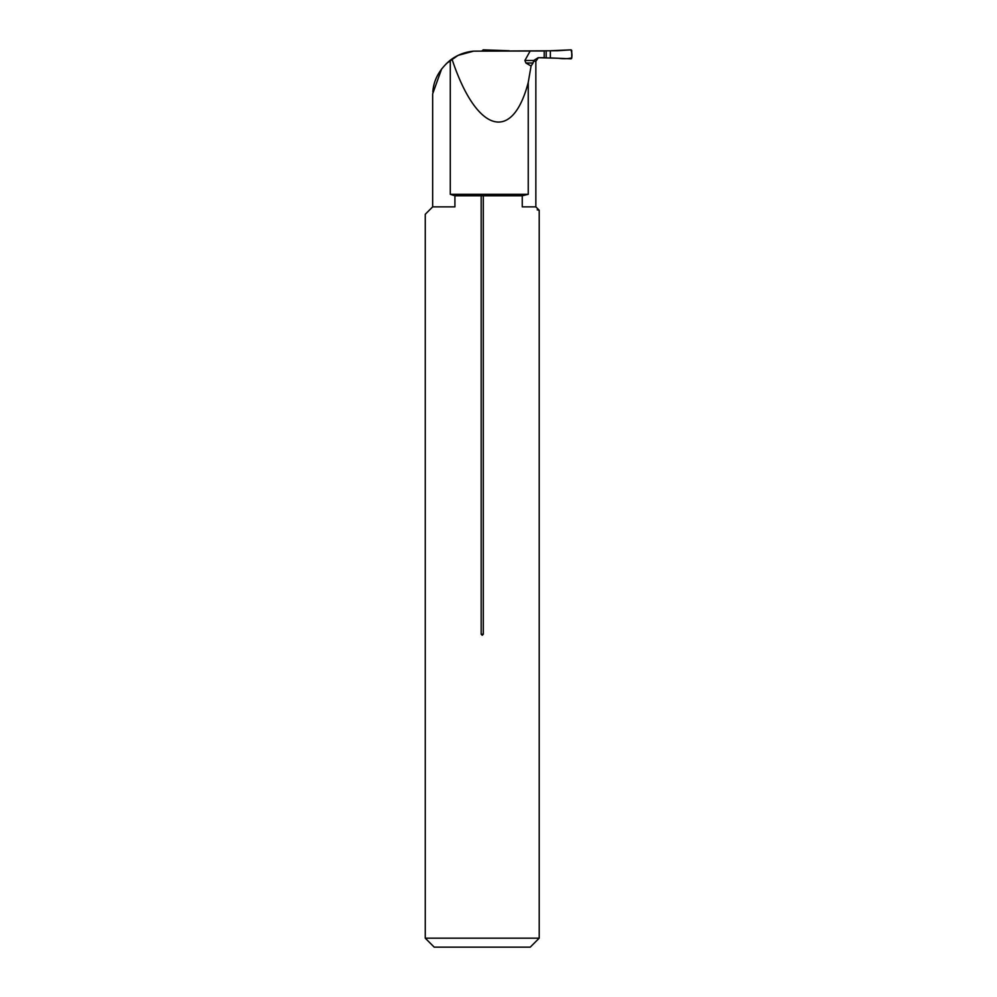 <?xml version="1.0" encoding="UTF-8"?>
<svg xmlns="http://www.w3.org/2000/svg" width="997" height="997" viewBox="0 0 997 997"><rect width="100%" height="100%" fill="white"/><g stroke="black" fill="none" stroke-linecap="round" stroke-linejoin="round"><path stroke-width="1.5" d="M441.659 68.868L432.661 93.88L432.661 206.878L454.919 206.878C416.036 216.661 416.036 216.661 454.919 206.878C416.036 216.661 416.036 216.661 454.919 206.878L454.919 195.773L450.283 194.315L450.283 60.181L451.953 58.973C458.495 54.486 465.711 51.881 473.612 51.146L544.2 50.972L544.2 57.701L538.193 57.701L533.719 60.481L533.071 63.01L525.905 63.01L531.077 66.001L528.248 82.415L528.248 194.315L522.254 195.773L522.254 206.878C544.649 211.339 544.649 211.339 522.254 206.878L535.85 206.878L539.215 210.242L537.196 209.856M432.835 91.923C433.62 79.91 439.44 69.329 450.283 60.181M473.612 51.146L458.084 55.358L446.344 63.571M530.192 50.972L524.896 60.481L533.719 60.481M531.077 66.001L533.071 63.01M425.258 938.177L434.231 947.15L530.242 947.15L539.215 938.177L425.258 938.177L425.258 214.28L432.661 206.878M481.177 634.217L482.236 635.288L483.296 634.217L483.296 195.773L481.177 195.773L481.177 634.217L483.296 634.217M481.177 195.773L454.919 195.773M522.254 195.773L483.296 195.773M528.248 194.315L450.283 194.315M528.248 82.415C512.321 143.63 476.205 132.526 451.953 58.973M509.218 50.972L557.41 50.747L570.807 49.85A0.897 0.897 90 0 1 571.742 50.747L571.742 57.926A0.897 0.897 -90 0 1 570.807 58.823L558.37 58.275C563.243 58.948 567.704 58.835 571.742 57.926C572.178 54.785 571.879 52.093 570.807 49.85L550.344 50.747L550.344 57.926L558.37 58.275L538.928 57.701M525.905 63.01L524.896 60.481M481.738 50.972A0.897 0.897 90 0 1 482.336 50.747L482.585 50.747A0.897 0.897 -90 0 1 483.52 49.85L509.218 50.747M546.182 57.926L546.182 50.747M550.344 57.926L550.344 50.747M533.545 61.291L535.85 61.291L535.85 206.878M539.215 938.177L539.215 210.242M535.85 61.291L538.193 57.926"/></g></svg>
